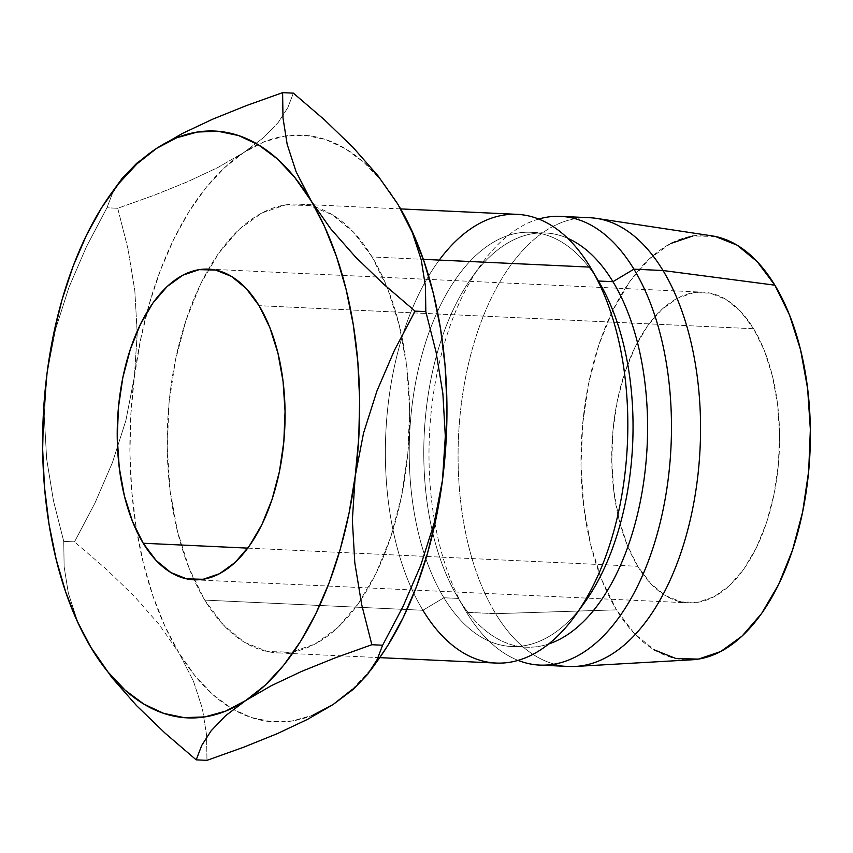 <?xml version="1.0" encoding="UTF-8"?>
<svg xmlns="http://www.w3.org/2000/svg" width="853" height="853" viewBox="0 0 853 853"><rect width="100%" height="100%" fill="white"/><g stroke="black" fill="none" stroke-linecap="round" stroke-linejoin="round"><path stroke-width="0.64" stroke-dasharray="4.26 3.2" d="M753.615 328.736L259.088 305.683L753.615 328.736L764.352 350.562L772.445 376.109L777.584 404.407L779.589 434.358L778.362 464.81L773.948 494.601L766.538 522.59L756.408 547.69L743.933 568.94L729.614 585.521L713.982 596.801L697.658 602.335L681.248 601.93L665.393 595.597L650.711 583.559L637.745 566.307A155.502 83.711 -87.3 0 0 688.435 602.847A155.502 83.711 -87.3 0 0 772.168 502.673A155.502 83.711 -87.3 0 0 753.615 328.736A155.502 83.711 -87.3 0 0 702.925 292.184A155.502 83.711 -87.3 0 0 619.193 392.369A155.502 83.711 -87.3 0 0 637.745 566.307L627.008 544.481L618.915 518.923L613.776 490.635L611.772 460.684L612.998 430.221L617.401 400.43L624.822 372.452L634.952 347.352L647.427 326.102L661.747 309.522L677.378 298.241L693.702 292.696L710.112 293.101L725.967 299.446L740.649 311.473L753.615 328.736M247.786 548.127L637.745 566.307L247.786 548.127M517.057 214.338A224.606 120.913 -87.3 0 0 396.112 359.049A224.606 120.913 -87.3 0 0 422.917 610.279L204.741 600.107A224.606 120.913 92.7 0 1 194.026 579.805A224.606 120.913 92.7 0 1 208.505 269.143A224.606 120.913 92.7 0 1 298.881 204.166A224.606 120.913 92.7 0 1 314.864 206.916A224.606 120.913 92.7 0 1 372.1 256.956L423.312 259.344L372.1 256.956L387.603 288.485L399.3 325.388L406.732 366.257L409.621 409.525L407.841 453.519L401.486 496.553L390.781 536.963L376.141 573.216L358.121 603.913L337.436 627.861L314.864 644.154L291.268 652.161L267.575 651.575L244.672 642.416L223.454 625.036L204.741 600.107L189.238 568.588L177.541 531.675L170.11 490.806L167.231 447.548L169.001 403.554L175.355 360.52L186.071 320.099L200.711 283.846L218.72 253.16L239.405 229.201L261.978 212.909L285.574 204.901L309.266 205.488L332.169 214.647L353.387 232.027L372.1 256.956A224.606 120.913 92.7 0 1 387.134 287.301A224.606 120.913 92.7 0 1 401.678 335.783A224.606 120.913 92.7 0 1 360.744 600.117A224.606 120.913 92.7 0 1 277.961 652.897A224.606 120.913 92.7 0 1 204.741 600.107L422.917 610.279A224.606 120.913 92.7 0 1 439.242 260.09M590.276 267.128L598.39 281.01A207.332 111.604 -87.3 0 0 440.169 305.822A207.332 111.604 -87.3 0 0 443.891 597.761L422.917 610.279L443.891 597.761A207.332 111.604 92.7 0 1 419.154 365.852A207.332 111.604 92.7 0 1 530.801 232.272A207.332 111.604 92.7 0 1 598.39 281.01L590.276 267.128M458.445 598.433L443.891 597.761L458.445 598.433A207.332 111.604 92.7 0 1 457.048 596.098A207.332 111.604 92.7 0 1 471.901 277.385A207.332 111.604 92.7 0 1 567.682 238.286A207.332 111.604 -87.3 0 0 545.344 232.954A207.332 111.604 -87.3 0 0 433.697 366.534A207.332 111.604 -87.3 0 0 458.445 598.433L466.548 612.315L458.445 598.433A207.332 111.604 -87.3 0 0 526.034 647.171A207.332 111.604 -87.3 0 0 548.778 643.94A207.332 111.604 92.7 0 1 458.445 598.433M538.701 219.05A224.606 120.913 -87.3 0 0 481.135 264.515A224.606 120.913 -87.3 0 0 465.034 609.778A224.606 120.913 -87.3 0 0 466.548 612.315A224.606 120.913 92.7 0 1 435.67 380.438A224.606 120.913 92.7 0 1 538.701 219.05M589.775 217.728A224.606 120.913 -87.3 0 0 468.83 362.44A224.606 120.913 -87.3 0 0 495.636 613.67L466.548 612.315L495.636 613.67A224.606 120.913 92.7 0 1 470.27 356.597A224.606 120.913 92.7 0 1 596.514 218.389M711.946 235.865A212.514 114.398 -87.3 0 0 592.504 366.63A212.514 114.398 -87.3 0 0 616.506 609.852L495.636 613.67L616.506 609.852L634.216 633.438L654.294 649.89M399.513 206.948L381.941 181.39L364.434 162.838L345.625 148.838L325.835 139.625L305.417 135.35L284.689 136.096L264.035 141.843L243.798 152.495L224.328 167.87L205.946 187.703L188.982 211.661L173.713 239.33L160.417 270.23L149.307 303.849L140.574 339.59L134.369 376.866L130.808 415.016L129.933 453.401L131.778 491.36L136.299 528.242L143.421 563.417L153.028 596.29L164.96 626.283L178.991 652.897L194.9 675.683L212.408 694.225L231.216 708.225L251.006 717.448L271.435 721.713L292.152 720.977L312.806 715.23M352.513 689.203L370.895 669.36L378.508 659.369M715.4 236.484L692.977 235.929M670.661 243.51L649.304 258.917L629.727 281.586L612.689 310.62L598.838 344.921L588.709 383.168L582.684 423.888L581.01 465.514L583.74 506.437L590.766 545.11L601.834 580.029L616.506 609.852A212.514 114.398 -87.3 0 0 692.188 659.774M575.626 666.428A224.606 120.913 92.7 0 1 495.636 613.67A224.606 120.913 -87.3 0 0 568.866 666.46M518.123 660.393A224.606 120.913 92.7 0 1 466.548 612.315A224.606 120.913 -87.3 0 0 518.123 660.393M580.328 608.168A207.332 111.604 92.7 0 1 511.491 646.489A207.332 111.604 92.7 0 1 443.891 597.761A207.332 111.604 -87.3 0 0 584.923 602.058M599.776 283.356A207.332 111.604 -87.3 0 0 598.39 281.01M422.917 610.279A224.606 120.913 -87.3 0 0 496.137 663.069M399.385 206.735A293.72 158.114 -87.3 0 0 397.861 204.187M119.249 182.222L112.5 193.311L106.956 207.769L86.42 246.784L69.029 287.109L55.605 329.087L47.096 372.793L44.249 416.083L46.648 458.946L53.483 500.839L63.751 541.378L74.51 541.879L105.687 568.62L134.188 596.151L158.882 624.215L178.991 652.897L158.882 624.215L134.188 596.151L105.687 568.62L74.51 541.879L95.046 502.865L112.436 462.55L125.86 420.561L134.369 376.866A293.72 158.114 -87.3 0 0 136.811 531.344A293.72 158.114 -87.3 0 0 178.991 652.897L193.45 681.206L202.374 708.566L206.586 735.094L206.959 760.354L206.586 735.094L202.374 708.566L193.45 681.206L178.991 652.897A293.72 158.114 -87.3 0 0 233.232 709.408A293.72 158.114 -87.3 0 0 333.043 704.578A293.72 158.114 -87.3 0 0 373.401 666.193A293.72 158.114 -87.3 0 0 378.785 658.985M122.064 178.48L112.5 193.311L106.956 207.769L117.725 208.281L106.956 207.769L86.42 246.784L69.029 287.109L55.605 329.087L47.096 372.793L44.249 416.083L46.648 458.946L53.483 500.839L63.751 541.378L74.51 541.879L95.046 502.865L112.436 462.55L125.86 420.561L134.369 376.866L137.216 333.566L134.827 290.702L127.982 248.809L117.725 208.281L154.03 195.284L187.649 181.732L217.888 167.487L243.798 152.495A293.72 158.114 -87.3 0 0 147.036 312.059A293.72 158.114 -87.3 0 0 134.369 376.866L137.216 333.566L134.827 290.702L127.982 248.809L117.725 208.281L154.03 195.284L187.649 181.732L217.888 167.487L243.798 152.495L263.78 137.472L278.259 122.437L287.834 107.606L293.379 93.148L287.834 107.606L278.259 122.437L263.78 137.472L243.798 152.495A293.72 158.114 -87.3 0 1 285.403 135.99A293.72 158.114 -87.3 0 1 397.839 204.144M91.719 648.834L77.26 620.526L68.336 593.166L64.124 566.637L63.751 541.378L64.124 566.637L68.336 593.166L77.26 620.526L90.055 646.052M421.254 259.92L425.444 286.32M193.908 579.795L688.435 602.847M400.654 208.91L298.881 204.166M545.344 232.954L530.801 232.272M481.135 264.515L471.901 277.385M465.034 609.778L457.048 596.098M526.034 647.171L511.491 646.489M379.734 657.642L277.961 652.897M208.782 269.153L702.925 292.184"/><path stroke-width="1.28" d="M259.088 305.683A155.502 83.711 92.7 0 1 277.641 479.61A155.502 83.711 92.7 0 1 193.908 579.795A155.502 83.711 92.7 0 1 143.219 543.244L247.786 548.127L143.219 543.244L132.482 521.428L124.389 495.87L119.249 467.583L117.245 437.632L118.471 407.169L122.875 377.378L130.296 349.399L140.425 324.3L152.9 303.05L167.22 286.469L182.851 275.188L199.175 269.644L215.585 270.049L231.44 276.393L246.122 288.421L259.088 305.683L269.815 327.509L277.918 353.057L283.057 381.355L285.062 411.306L283.825 441.758L279.421 471.549L272.011 499.538L261.882 524.638L249.407 545.877L235.087 562.468L219.456 573.738L203.121 579.283L186.722 578.878L170.867 572.534L156.174 560.506L143.219 543.244A155.502 83.711 92.7 0 1 124.655 369.317A155.502 83.711 92.7 0 1 208.388 269.132A155.502 83.711 92.7 0 1 259.088 305.683M439.242 260.09A224.606 120.913 92.7 0 1 590.276 267.128L423.312 259.344L590.276 267.128A224.606 120.913 -87.3 0 0 517.057 214.338L400.654 208.91M654.294 649.89L675.96 658.548L698.372 659.102L720.7 651.532L742.057 636.114L761.633 613.456L778.672 584.412L792.522 550.11L802.652 511.875L808.676 471.155L810.35 429.528L807.62 388.595L800.594 349.933L789.526 315.013L774.855 285.179L663.005 270.518L774.855 285.179A212.514 114.398 -87.3 0 0 711.946 235.865L596.514 218.389A224.606 120.913 92.7 0 1 663.005 270.518L633.918 269.164L612.934 281.682L598.411 281.01L612.934 281.682A207.332 111.604 -87.3 0 0 567.682 238.286A207.332 111.604 92.7 0 1 612.934 281.682L633.918 269.164A224.606 120.913 -87.3 0 0 538.701 219.05A224.606 120.913 92.7 0 1 560.688 216.374A224.606 120.913 92.7 0 1 633.918 269.164L663.005 270.518A224.606 120.913 -87.3 0 0 589.775 217.728L560.688 216.374M312.806 715.23L333.043 704.578L352.513 689.203M378.508 659.369L387.859 645.401L403.128 617.743L416.424 586.832L427.534 553.224L436.267 517.472L442.472 480.207L446.044 442.057L446.908 403.672L445.063 365.713L440.543 328.831L433.42 293.656L423.813 260.783L411.892 230.779L399.513 206.948M421.254 259.92L412.362 232.592L397.85 204.166L377.836 175.601L353.131 147.505L324.492 119.846L293.379 93.148L282.61 92.646L246.304 105.633L212.674 119.185L182.446 133.431L156.536 148.422A293.72 158.114 92.7 0 1 310.588 200.103L294.68 177.317L277.172 158.775L258.352 144.775L238.573 135.552L218.144 131.287L197.427 132.023L176.774 137.77L156.536 148.422L137.056 163.797L118.684 183.64L101.71 207.599L86.452 235.257L73.145 266.168L62.034 299.776L53.302 335.528L47.096 372.793L43.535 410.943L42.661 449.328L44.505 487.287L49.026 524.168L56.159 559.344L65.766 592.217L77.687 622.221L91.719 648.834L107.627 671.61L125.135 690.162L143.944 704.162L163.733 713.375L184.163 717.65L204.88 716.904L225.533 711.157L245.771 700.505L265.251 685.13L283.623 665.297L300.587 641.339L315.855 613.67L329.162 582.77L340.272 549.151L349.005 513.41L355.2 476.134L358.772 437.984L359.635 399.599L357.802 361.64L353.27 324.758L346.147 289.583L336.54 256.71L324.62 226.717L296.076 171.677L287.173 144.349L282.993 117.949L282.61 92.646L293.379 93.148L324.492 119.846L353.131 147.505L377.836 175.601L397.818 204.123A293.72 158.114 -87.3 0 1 397.85 204.166A293.72 158.114 -87.3 0 0 397.85 204.166L412.362 232.592L421.254 259.92L425.444 286.32L425.828 311.622L436.075 352.065L442.867 393.521L445.319 436.246L442.472 480.207A293.72 158.114 -87.3 0 0 399.833 207.492A293.72 158.114 -87.3 0 0 399.385 206.735M539.768 665.105A224.606 120.913 92.7 0 1 518.123 660.393A224.606 120.913 -87.3 0 0 655.744 539.096A224.606 120.913 -87.3 0 0 633.918 269.164A224.606 120.913 92.7 0 1 660.723 520.394A224.606 120.913 92.7 0 1 539.768 665.105L568.866 666.46A224.606 120.913 -87.3 0 0 689.81 521.759A224.606 120.913 -87.3 0 0 663.005 270.518A224.606 120.913 92.7 0 1 691.165 515.852A224.606 120.913 92.7 0 1 575.626 666.428L692.188 659.774A212.514 114.398 -87.3 0 0 801.5 517.313A212.514 114.398 -87.3 0 0 774.855 285.179L757.144 261.594L737.067 245.152L715.4 236.484M692.977 235.929L670.661 243.51M612.934 281.682A207.332 111.604 92.7 0 1 641.829 493.524A207.332 111.604 92.7 0 1 548.778 643.94A207.332 111.604 -87.3 0 0 641.829 493.524A207.332 111.604 -87.3 0 0 612.934 281.682M598.39 281.01A207.332 111.604 92.7 0 1 580.328 608.168M379.734 657.642L496.137 663.069A224.606 120.913 -87.3 0 0 617.082 518.368A224.606 120.913 -87.3 0 0 590.276 267.128A224.606 120.913 92.7 0 1 591.79 269.676A224.606 120.913 92.7 0 1 575.69 614.928A224.606 120.913 92.7 0 1 422.917 610.279M575.69 614.928L584.923 602.058A207.332 111.604 -87.3 0 0 599.776 283.356L591.79 269.676M370.33 670.778L378.785 658.985A293.72 158.114 -87.3 0 0 442.472 480.207L434.134 523.241L420.742 565.368L403.202 606.12L382.613 645.231L377.09 659.657L367.654 674.328L353.291 689.309L333.043 704.578L307.57 719.346L277.3 733.644L243.35 747.335L206.959 760.354L196.201 759.852L201.724 745.426L211.16 730.754L225.523 715.763L245.771 700.505A293.72 158.114 92.7 0 1 91.719 648.834A293.72 158.114 92.7 0 1 89.746 645.508A293.72 158.114 92.7 0 1 47.096 372.793A293.72 158.114 92.7 0 1 110.794 194.015A293.72 158.114 92.7 0 1 156.536 148.422L136.544 163.445L122.064 178.48L110.794 194.015M90.055 646.052L111.828 677.517L136.523 705.58L165.034 733.111L196.201 759.852L201.724 745.426L211.16 730.754L225.523 715.763L245.771 700.505L271.243 685.737L301.514 671.439L335.464 657.748L371.855 644.719L361.608 604.276L354.805 562.831L352.353 520.106L355.2 476.134A293.72 158.114 92.7 0 1 245.771 700.505L271.243 685.737L301.514 671.439L335.464 657.748L371.855 644.719L361.608 604.276L354.805 562.831L352.353 520.106L355.2 476.134L363.538 433.1L376.941 390.973L394.481 350.22L415.059 311.121L383.935 284.422L355.296 256.764L330.601 228.668L310.588 200.103A293.72 158.114 92.7 0 1 355.2 476.134L363.538 433.1L376.941 390.973L394.481 350.22L415.059 311.121L425.828 311.622L436.075 352.065L442.867 393.521L445.319 436.246L442.472 480.207L434.134 523.241L420.742 565.368L403.202 606.12L382.613 645.231L371.855 644.719L382.613 645.231L377.09 659.657L367.654 674.328L353.291 689.309L333.043 704.578L307.57 719.346L277.3 733.644L243.35 747.335L206.959 760.354L196.201 759.852L165.034 733.111L136.523 705.58L111.828 677.517L91.719 648.834M425.444 286.32L425.828 311.622L415.059 311.121L383.935 284.422L355.296 256.764L330.601 228.668L310.588 200.103L296.076 171.677L287.173 144.349L282.993 117.949L282.61 92.646L246.304 105.633L212.674 119.185L182.446 133.431L156.536 148.422L136.544 163.445L122.064 178.48"/></g></svg>
